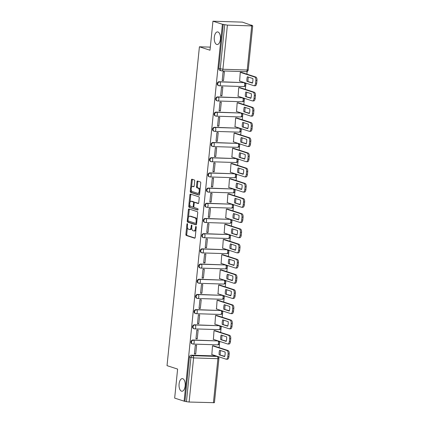 <?xml version="1.0" encoding="UTF-8"?>
<svg xmlns="http://www.w3.org/2000/svg" width="424" height="424" viewBox="0 0 424 424"><rect width="100%" height="100%" fill="white"/><g stroke="black" fill="none" stroke-linecap="round" stroke-linejoin="round"><path stroke-width="0.64" d="M187.318 223.644A0.678 0.334 -88.2 0 0 187.276 223.633A0.678 0.334 -88.2 0 0 186.926 224.206L185.892 234.366A0.97 0.477 -88.2 0 0 186.263 235.468L194.653 238.193A0.97 0.477 -88.2 0 0 194.717 238.203A0.97 0.477 -88.2 0 0 195.215 237.387L196.248 227.232A0.678 0.334 -88.2 0 0 195.989 226.453A0.678 0.334 -88.2 0 0 195.941 226.448A0.678 0.334 -88.2 0 0 195.591 227.02L195.459 228.335A3.1 1.521 -88.2 0 1 193.874 230.948A3.1 1.521 -88.2 0 1 193.657 230.91L192.957 230.683A3.1 1.521 -88.2 0 1 191.781 227.137L191.913 225.822A0.678 0.334 -88.2 0 0 191.653 225.049A0.678 0.334 -88.2 0 0 191.606 225.043A0.678 0.334 -88.2 0 0 191.261 225.61L191.129 226.925A3.1 1.521 -88.2 0 1 189.539 229.538A3.1 1.521 -88.2 0 1 189.327 229.501L188.627 229.278A3.1 1.521 -88.2 0 1 187.445 225.732L187.578 224.418A0.678 0.334 -88.2 0 0 187.318 223.644M216.717 44.451A6.312 3.1 -88.2 0 0 217.152 44.531A6.312 3.1 -88.2 0 0 220.427 38.764A6.312 3.1 -88.2 0 0 217.984 31.986A6.312 3.1 -88.2 0 0 217.549 31.911A6.312 3.1 -88.2 0 0 214.274 37.678A6.312 3.1 -88.2 0 0 216.717 44.451M181.499 391.166A6.312 3.1 -88.2 0 0 181.933 391.241A6.312 3.1 -88.2 0 0 185.209 385.474A6.312 3.1 -88.2 0 0 182.765 378.701A6.312 3.1 -88.2 0 0 182.331 378.621A6.312 3.1 -88.2 0 0 179.055 384.388A6.312 3.1 -88.2 0 0 181.499 391.166M194.701 181.085A0.97 0.477 -88.2 0 0 194.33 179.977L191.977 179.214A0.97 0.477 -88.2 0 0 191.913 179.198A0.97 0.477 -88.2 0 0 191.415 180.02L190.27 191.298A0.97 0.477 -88.2 0 0 190.636 192.406L199.026 195.125A0.97 0.477 -88.2 0 0 199.095 195.135A0.97 0.477 -88.2 0 0 199.587 194.319L200.732 183.041A0.97 0.477 -88.2 0 0 200.367 181.933L197.526 181.011A0.97 0.477 -88.2 0 0 197.457 181A0.97 0.477 -88.2 0 0 196.959 181.817L196.471 186.645A0.97 0.477 -88.2 0 0 196.837 187.752L198.247 188.208A2.592 1.272 -88.2 0 1 199.248 190.991A2.592 1.272 -88.2 0 1 197.907 193.355A2.592 1.272 -88.2 0 1 197.727 193.323L192.204 191.531A2.592 1.272 -88.2 0 1 191.203 188.749A2.592 1.272 -88.2 0 1 192.549 186.385A2.592 1.272 -88.2 0 1 192.724 186.417L193.646 186.714A0.97 0.477 -88.2 0 0 193.715 186.73A0.97 0.477 -88.2 0 0 194.208 185.908L194.701 181.085M184.111 401.168L174.667 398.104L177.614 369.081L167.024 365.647L199.413 46.788L210.002 50.223L212.949 21.2L222.399 24.263L184.111 401.168L186.443 401.671L190.922 357.554A1.972 1.701 -72 0 1 192.841 355.662L217.146 356.425A1.972 1.701 -72 0 1 217.56 356.499L216.086 356.022A1.972 1.701 108 0 0 215.678 355.948L217.146 356.425A1.972 0.97 -88.2 0 1 217.899 358.683L193.593 357.914L189.109 402.037L186.443 401.671M188.956 208.942A0.97 0.477 -88.2 0 0 188.892 208.931A0.97 0.477 -88.2 0 0 188.394 209.748L187.249 221.026A0.97 0.477 -88.2 0 0 187.62 222.134L196.005 224.858A0.97 0.477 -88.2 0 0 196.073 224.868A0.97 0.477 -88.2 0 0 196.572 224.052L197.717 212.769A0.97 0.477 -88.2 0 0 197.346 211.666L188.956 208.942M188.76 206.165L189.904 194.881A0.97 0.477 -88.2 0 1 190.403 194.065A0.97 0.477 -88.2 0 1 190.466 194.075L198.856 196.8A0.97 0.477 -88.2 0 1 199.227 197.907L198.734 202.736A0.97 0.477 -88.2 0 1 198.236 203.552A0.97 0.477 -88.2 0 1 198.172 203.536L194.77 202.434A0.97 0.477 -88.2 0 0 194.701 202.423A0.97 0.477 -88.2 0 0 194.208 203.239L193.879 206.44A0.97 0.477 -88.2 0 0 194.25 207.548L197.791 208.698A0.678 0.334 -88.2 0 1 198.056 209.424A0.678 0.334 -88.2 0 1 197.701 210.044A0.678 0.334 -88.2 0 1 197.658 210.034L189.125 207.272A0.97 0.477 -88.2 0 1 188.76 206.165L189.618 206.191L189.767 204.739M212.949 21.2L242.411 22.128L251.835 25.435M219.107 347.632L219.738 341.421M220.65 332.437L221.28 326.231M222.192 317.242L222.823 311.036M223.734 302.052L224.365 295.841M225.277 286.857L225.907 280.651M226.824 271.667L227.455 265.456M228.366 256.472L228.997 250.266M229.909 241.277L230.539 235.071M231.451 226.087L232.082 219.876M232.993 210.892L233.624 204.686M234.541 195.703L235.166 189.491M236.083 180.507L236.714 174.296M237.626 165.312L238.256 159.106M239.168 150.123L239.799 143.911M240.71 134.927L241.341 128.721M242.252 119.738L242.883 113.526M243.8 104.543L244.431 98.331M245.342 89.347L245.973 83.141M246.885 74.158L247.155 71.471M222.399 24.263L227.397 25.133L251.702 25.896L252.715 25.79L250.997 25.164L251.856 25.191M184.97 401.194L189.454 357.077A1.972 1.701 -72 0 1 191.367 355.185L215.678 355.948M213.42 402.8L217.899 358.683L218.911 358.572L214.433 402.694L189.109 402.037M213.765 345.899L212.488 345.783L211.852 354.559M195.708 354.051L196.598 345.284L195.305 345.242L194.415 354.008L195.708 354.051L194.452 353.643M197.25 338.856L198.141 330.089L196.853 330.052L195.962 338.818L197.25 338.856L195.999 338.453M215.312 330.704L214.03 330.593L213.394 339.364M198.792 323.666L199.683 314.899L198.395 314.857L197.505 323.623L198.792 323.666L197.542 323.258M216.855 315.514L215.572 315.398L214.942 324.175M200.335 308.471L201.225 299.704L199.937 299.667L199.047 308.428L200.335 308.471L199.084 308.062M218.397 300.319L217.114 300.208L216.484 308.979M201.877 293.276L202.767 284.515L201.48 284.472L200.589 293.238L201.877 293.276L200.626 292.873M219.939 285.124L218.657 285.013L218.026 293.784M203.419 278.086L204.31 269.32L203.022 269.277L202.131 278.043L203.419 278.086L202.168 277.678M221.482 269.934L220.204 269.818L219.568 278.594M204.967 262.891L205.857 254.124L204.569 254.087L203.679 262.853L204.967 262.891L203.716 262.488M223.024 254.739L221.747 254.628L221.111 263.399M206.509 247.701L207.4 238.935L206.112 238.892L205.221 247.658L206.509 247.701L205.258 247.293M224.572 239.549L223.289 239.433L222.658 248.21M208.052 232.506L208.942 223.739L207.654 223.702L206.764 232.463L208.052 232.506L206.801 232.098M226.114 224.354L224.831 224.243L224.201 233.014M209.594 217.311L210.484 208.55L209.196 208.507L208.306 217.274L209.594 217.311L208.343 216.908M227.656 209.159L226.374 209.048L225.743 217.819M211.136 202.121L212.027 193.355L210.739 193.312L209.848 202.078L211.136 202.121L209.885 201.713M229.198 193.969L227.916 193.853L227.285 202.63M212.684 186.926L213.574 178.16L212.281 178.122L211.391 186.889L212.684 186.926L211.428 186.523M230.741 178.774L229.464 178.663L228.828 187.434M214.226 171.736L215.116 162.97L213.828 162.927L212.938 171.694L214.226 171.736L212.975 171.328M232.288 163.584L231.006 163.468L230.37 172.239M215.768 156.541L216.659 147.775L215.371 147.732L214.48 156.498L215.768 156.541L214.518 156.133M233.831 148.389L232.548 148.278L231.917 157.05M217.311 141.346L218.201 132.585L216.913 132.542L216.023 141.309L217.311 141.346L216.06 140.943M235.373 133.194L234.09 133.083L233.46 141.855M218.853 126.156L219.743 117.39L218.455 117.347L217.565 126.114L218.853 126.156L217.602 125.748M236.915 118.005L235.633 117.888L235.002 126.665M220.395 110.961L221.286 102.195L219.998 102.157L219.107 110.918L220.395 110.961L219.144 110.558M238.458 102.809L237.18 102.698L236.544 111.47M221.943 95.771L222.833 87.005L221.545 86.962L220.655 95.729L221.943 95.771L220.692 95.363M240 87.62L238.723 87.503L238.087 96.275M223.485 80.576L224.376 71.81L223.088 71.767L222.197 80.534L223.485 80.576L222.234 80.168M241.548 72.425L240.265 72.313L239.634 81.085M219.144 81.71L219.669 81.88A1.972 0.97 91.8 0 1 220.422 84.132A1.972 0.97 91.8 0 1 219.409 85.796A1.972 0.97 91.8 0 1 219.272 85.775A1.972 1.701 -72 0 1 218.864 85.701L218.339 85.531A1.972 1.701 108 0 1 217.268 83.364A1.972 1.701 108 0 1 219.144 81.71L243.975 82.643A1.972 1.701 -72 0 1 244.388 82.717L243.864 82.547A1.972 1.701 108 0 0 243.456 82.473M217.602 96.9L218.127 97.07A1.972 0.97 91.8 0 1 218.879 99.327A1.972 0.97 91.8 0 1 217.867 100.992A1.972 0.97 91.8 0 1 217.729 100.965A1.972 1.701 -72 0 1 217.321 100.896L216.797 100.727A1.972 1.701 108 0 1 215.726 98.559A1.972 1.701 108 0 1 217.602 96.9L242.433 97.838A1.972 1.701 -72 0 1 242.846 97.907L242.321 97.737A1.972 1.701 108 0 0 241.913 97.668M216.06 112.095L216.584 112.265A1.972 0.97 91.8 0 1 217.332 114.522A1.972 0.97 91.8 0 1 216.325 116.187A1.972 0.97 91.8 0 1 216.187 116.16A1.972 1.701 -72 0 1 215.774 116.091L215.254 115.922A1.972 1.701 108 0 1 214.184 113.749A1.972 1.701 108 0 1 216.06 112.095L240.89 113.028A1.972 1.701 -72 0 1 241.298 113.102L240.779 112.932A1.972 1.701 108 0 0 240.366 112.858M214.518 127.29L215.037 127.46A1.972 0.97 91.8 0 1 215.79 129.712A1.972 0.97 91.8 0 1 214.777 131.376A1.972 0.97 91.8 0 1 214.645 131.355A1.972 1.701 -72 0 1 214.231 131.281L213.712 131.111A1.972 1.701 108 0 1 212.636 128.944A1.972 1.701 108 0 1 214.518 127.29L239.348 128.223A1.972 1.701 -72 0 1 239.756 128.292L239.237 128.122A1.972 1.701 108 0 0 238.823 128.053M212.975 142.48L213.495 142.649A1.972 0.97 91.8 0 1 214.247 144.907A1.972 0.97 91.8 0 1 213.235 146.572A1.972 0.97 91.8 0 1 213.102 146.545A1.972 1.701 -72 0 1 212.689 146.476L212.17 146.306A1.972 1.701 108 0 1 211.094 144.139A1.972 1.701 108 0 1 212.975 142.48L237.806 143.418A1.972 1.701 -72 0 1 238.214 143.487L237.694 143.317A1.972 1.701 108 0 0 237.281 143.248M211.433 157.675L211.952 157.845A1.972 0.97 91.8 0 1 212.705 160.097A1.972 0.97 91.8 0 1 211.693 161.761A1.972 0.97 91.8 0 1 211.555 161.74A1.972 1.701 -72 0 1 211.147 161.666L210.622 161.496A1.972 1.701 108 0 1 209.551 159.329A1.972 1.701 108 0 1 211.433 157.675L236.258 158.608A1.972 1.701 -72 0 1 236.672 158.682L236.147 158.512A1.972 1.701 108 0 0 235.739 158.438M209.885 172.865L210.41 173.034A1.972 0.97 91.8 0 1 211.163 175.292A1.972 0.97 91.8 0 1 210.15 176.956A1.972 0.97 91.8 0 1 210.013 176.93A1.972 1.701 -72 0 1 209.604 176.861L209.08 176.691A1.972 1.701 108 0 1 208.009 174.524A1.972 1.701 108 0 1 209.885 172.865L234.716 173.803A1.972 1.701 -72 0 1 235.129 173.872L234.605 173.702A1.972 1.701 108 0 0 234.196 173.633M208.343 188.06L208.868 188.23A1.972 0.97 91.8 0 1 209.62 190.487A1.972 0.97 91.8 0 1 208.608 192.152A1.972 0.97 91.8 0 1 208.47 192.125A1.972 1.701 -72 0 1 208.062 192.056L207.537 191.887A1.972 1.701 108 0 1 206.467 189.719A1.972 1.701 108 0 1 208.343 188.06L233.174 188.993A1.972 1.701 -72 0 1 233.587 189.067L233.062 188.897A1.972 1.701 108 0 0 232.654 188.823M206.801 203.255L207.325 203.425A1.972 0.97 91.8 0 1 208.073 205.677A1.972 0.97 91.8 0 1 207.06 207.341A1.972 0.97 91.8 0 1 206.928 207.32A1.972 1.701 -72 0 1 206.514 207.246L205.995 207.076A1.972 1.701 108 0 1 204.924 204.909A1.972 1.701 108 0 1 206.801 203.255L231.631 204.188A1.972 1.701 -72 0 1 232.039 204.257L231.52 204.092A1.972 1.701 108 0 0 231.107 204.018M205.258 218.445L205.778 218.614A1.972 0.97 91.8 0 1 206.53 220.872A1.972 0.97 91.8 0 1 205.518 222.536A1.972 0.97 91.8 0 1 205.386 222.51A1.972 1.701 -72 0 1 204.972 222.441L204.453 222.271A1.972 1.701 108 0 1 203.377 220.104A1.972 1.701 108 0 1 205.258 218.445L230.089 219.383A1.972 1.701 -72 0 1 230.497 219.452L229.978 219.282A1.972 1.701 108 0 0 229.564 219.213M203.716 233.64L204.236 233.809A1.972 0.97 91.8 0 1 204.988 236.062A1.972 0.97 91.8 0 1 203.976 237.726A1.972 0.97 91.8 0 1 203.843 237.705A1.972 1.701 -72 0 1 203.43 237.631L202.905 237.461A1.972 1.701 108 0 1 201.835 235.293A1.972 1.701 108 0 1 203.716 233.64L228.547 234.573A1.972 1.701 -72 0 1 228.955 234.647L228.43 234.477A1.972 1.701 108 0 0 228.022 234.403M202.168 248.83L202.693 248.999A1.972 0.97 91.8 0 1 203.446 251.257A1.972 0.97 91.8 0 1 202.434 252.921A1.972 0.97 91.8 0 1 202.296 252.895A1.972 1.701 -72 0 1 201.888 252.826L201.363 252.656A1.972 1.701 108 0 1 200.292 250.489A1.972 1.701 108 0 1 202.168 248.83L226.999 249.768A1.972 1.701 -72 0 1 227.412 249.837L226.888 249.667A1.972 1.701 108 0 0 226.48 249.598M200.626 264.025L201.151 264.194A1.972 0.97 91.8 0 1 201.904 266.452A1.972 0.97 91.8 0 1 200.891 268.116A1.972 0.97 91.8 0 1 200.753 268.09A1.972 1.701 -72 0 1 200.345 268.021L199.821 267.851A1.972 1.701 108 0 1 198.75 265.684A1.972 1.701 108 0 1 200.626 264.025L225.457 264.958A1.972 1.701 -72 0 1 225.87 265.032L225.345 264.862A1.972 1.701 108 0 0 224.937 264.788M199.084 279.22L199.609 279.389A1.972 0.97 91.8 0 1 200.356 281.642A1.972 0.97 91.8 0 1 199.349 283.306A1.972 0.97 91.8 0 1 199.211 283.285A1.972 1.701 -72 0 1 198.798 283.211L198.278 283.041A1.972 1.701 108 0 1 197.208 280.874A1.972 1.701 108 0 1 199.084 279.22L223.914 280.153A1.972 1.701 -72 0 1 224.323 280.227L223.803 280.057A1.972 1.701 108 0 0 223.39 279.983M197.542 294.41L198.061 294.579A1.972 0.97 91.8 0 1 198.814 296.837A1.972 0.97 91.8 0 1 197.801 298.501A1.972 0.97 91.8 0 1 197.669 298.475A1.972 1.701 -72 0 1 197.255 298.406L196.736 298.236A1.972 1.701 108 0 1 195.66 296.069A1.972 1.701 108 0 1 197.542 294.41L222.372 295.348A1.972 1.701 -72 0 1 222.78 295.417L222.261 295.247A1.972 1.701 108 0 0 221.847 295.178M195.999 309.605L196.519 309.774A1.972 0.97 91.8 0 1 197.271 312.027A1.972 0.97 91.8 0 1 196.259 313.691A1.972 0.97 91.8 0 1 196.127 313.67A1.972 1.701 -72 0 1 195.713 313.596L195.194 313.426A1.972 1.701 108 0 1 194.118 311.258A1.972 1.701 108 0 1 195.999 309.605L220.83 310.538A1.972 1.701 -72 0 1 221.238 310.612L220.719 310.442A1.972 1.701 108 0 0 220.305 310.368M194.457 324.795L194.976 324.964A1.972 0.97 91.8 0 1 195.729 327.222A1.972 0.97 91.8 0 1 194.717 328.886A1.972 0.97 91.8 0 1 194.579 328.86A1.972 1.701 -72 0 1 194.171 328.791L193.646 328.621A1.972 1.701 108 0 1 192.576 326.454A1.972 1.701 108 0 1 194.457 324.795L219.282 325.733A1.972 1.701 -72 0 1 219.696 325.802L219.171 325.632A1.972 1.701 108 0 0 218.763 325.563M192.909 339.99L193.434 340.159A1.972 0.97 91.8 0 1 194.187 342.417A1.972 0.97 91.8 0 1 193.174 344.081A1.972 0.97 91.8 0 1 193.037 344.055A1.972 1.701 -72 0 1 192.629 343.986L192.104 343.816A1.972 1.701 108 0 1 191.033 341.649A1.972 1.701 108 0 1 192.909 339.99L217.74 340.923A1.972 1.701 -72 0 1 218.153 340.997L217.629 340.827A1.972 1.701 108 0 0 217.221 340.758M199.413 46.788L210.315 47.133M223.257 24.29L218.773 68.412A1.972 1.701 108 0 0 219.881 70.342L221.355 70.819A1.972 1.701 -72 0 1 220.247 68.889L224.725 24.767M189.539 229.538L190.397 229.57A3.1 1.521 -88.2 0 0 191.754 228.08M193.874 230.948L194.733 230.974A3.1 1.521 -88.2 0 0 195.989 229.766M187.477 227.253L186.751 234.393A0.97 0.477 -88.2 0 0 187.122 235.5L194.987 238.049M188.129 220.846L188.108 221.058A0.97 0.477 -88.2 0 0 188.479 222.16L196.344 224.715M189.48 209.112A0.97 0.477 -88.2 0 0 189.252 209.774L188.479 217.395M188.007 220.189A0.678 0.334 -88.2 0 0 188.267 220.962L195.628 223.353A0.678 0.334 -88.2 0 0 195.676 223.358A0.678 0.334 -88.2 0 0 196.026 222.786L196.164 221.402A3.1 1.521 -88.2 0 0 194.982 217.862L189.952 216.224A3.1 1.521 -88.2 0 0 189.74 216.187A3.1 1.521 -88.2 0 0 188.15 218.8L188.007 220.189M195.724 223.353L196.487 223.379A0.678 0.334 -88.2 0 0 196.535 223.384A0.678 0.334 -88.2 0 0 196.641 223.358M196.99 219.908A3.1 1.521 -88.2 0 0 195.84 217.888L194.982 217.862M189.74 216.187L190.599 216.214A3.1 1.521 -88.2 0 1 190.811 216.256L195.84 217.888M190.016 202.248L190.763 194.907L189.904 194.881M190.991 194.245A0.97 0.477 -88.2 0 0 190.763 194.907M198.506 203.398L195.628 202.46A0.97 0.477 -88.2 0 0 195.559 202.449A0.97 0.477 -88.2 0 0 195.496 202.46M197.934 209.875L189.125 207.272M191.24 201.289A2.592 1.272 -88.2 0 0 191.06 201.257A2.592 1.272 -88.2 0 0 189.719 203.626A2.592 1.272 -88.2 0 0 190.721 206.403L192.666 207.034A0.97 0.477 -88.2 0 0 192.734 207.044A0.97 0.477 -88.2 0 0 193.227 206.228L193.556 203.027A0.97 0.477 -88.2 0 0 193.185 201.919L191.24 201.289L192.099 201.315A2.592 1.272 -88.2 0 0 191.918 201.283L191.06 201.257M192.798 207.039L193.524 207.06A0.97 0.477 -88.2 0 0 193.593 207.076A0.97 0.477 -88.2 0 0 193.885 206.886M194.409 202.614A0.97 0.477 -88.2 0 0 194.044 201.946L193.185 201.919M192.099 201.315L194.044 201.946M189.618 206.191A0.97 0.477 -88.2 0 0 189.984 207.299M192.549 186.385L193.408 186.412A2.592 1.272 -88.2 0 1 193.583 186.443L193.98 186.571M198.586 193.349A2.592 1.272 -88.2 0 0 198.766 193.381A2.592 1.272 -88.2 0 0 199.778 192.47M200.048 189.809A2.592 1.272 -88.2 0 0 199.105 188.235L198.247 188.208M198.045 181.181A0.97 0.477 -88.2 0 0 197.817 181.843L197.33 186.671A0.97 0.477 -88.2 0 0 197.695 187.779L199.105 188.235M191.266 189.957L191.129 191.325A0.97 0.477 -88.2 0 0 191.494 192.432L199.359 194.982M192.501 179.384A0.97 0.477 -88.2 0 0 192.273 180.046L191.537 187.297M219.139 354.809L224.641 356.595A6.164 3.026 -88.2 0 0 225.102 352.015L219.606 350.229A6.164 3.026 -88.2 0 0 219.139 354.809L224.725 356.293M211.603 354.475L226.072 359.17A2.957 1.452 -88.2 0 0 226.278 359.208A2.957 1.452 -88.2 0 0 227.794 356.711L228.08 353.886A2.957 1.452 -88.2 0 0 226.951 350.505L212.482 345.809M220.628 350.563A6.164 3.026 -88.2 0 0 220.257 354.846M213.516 345.82L228.07 350.537A2.957 1.452 91.8 0 1 229.198 353.923L228.912 356.748A2.957 1.452 91.8 0 1 227.391 359.239L226.278 359.208M220.681 339.613L226.183 341.399A6.164 3.026 -88.2 0 0 226.644 336.82L221.148 335.04A6.164 3.026 -88.2 0 0 220.681 339.613L226.273 341.103M213.145 339.285L227.614 343.975A2.957 1.452 -88.2 0 0 227.821 344.012A2.957 1.452 -88.2 0 0 229.336 341.516L229.623 338.691A2.957 1.452 -88.2 0 0 228.494 335.31L214.025 330.614M222.176 335.373A6.164 3.026 -88.2 0 0 221.8 339.651M215.058 330.625L229.612 335.347A2.957 1.452 91.8 0 1 230.741 338.728L230.455 341.553A2.957 1.452 91.8 0 1 228.934 344.05L227.821 344.012M222.224 324.424L227.725 326.204A6.164 3.026 -88.2 0 0 228.192 321.631L222.69 319.844A6.164 3.026 -88.2 0 0 222.224 324.424L227.815 325.908M214.687 324.09L229.156 328.786A2.957 1.452 -88.2 0 0 229.363 328.823A2.957 1.452 -88.2 0 0 230.879 326.326L231.165 323.501A2.957 1.452 -88.2 0 0 230.041 320.115L215.572 315.424M223.718 320.178A6.164 3.026 -88.2 0 0 223.342 324.455M216.606 315.43L231.154 320.152A2.957 1.452 91.8 0 1 232.283 323.533L231.997 326.358A2.957 1.452 91.8 0 1 230.481 328.854L229.363 328.823M223.766 309.229L229.267 311.015A6.164 3.026 -88.2 0 0 229.734 306.435L224.232 304.655A6.164 3.026 -88.2 0 0 223.766 309.229L229.358 310.718M216.235 308.9L230.704 313.59A2.957 1.452 -88.2 0 0 230.905 313.627A2.957 1.452 -88.2 0 0 232.421 311.131L232.712 308.306A2.957 1.452 -88.2 0 0 231.584 304.925L217.114 300.229M225.261 304.983A6.164 3.026 -88.2 0 0 224.884 309.266M218.148 300.24L232.697 304.957A2.957 1.452 91.8 0 1 233.825 308.343L233.539 311.168A2.957 1.452 91.8 0 1 232.023 313.665L230.905 313.627M225.314 294.039L230.81 295.82A6.164 3.026 -88.2 0 0 231.276 291.246L225.775 289.459A6.164 3.026 -88.2 0 0 225.314 294.039L230.9 295.523M217.777 293.705L232.246 298.401A2.957 1.452 -88.2 0 0 232.447 298.432A2.957 1.452 -88.2 0 0 233.969 295.936L234.255 293.116A2.957 1.452 -88.2 0 0 233.126 289.73L218.657 285.039M226.803 289.793A6.164 3.026 -88.2 0 0 226.427 294.071M219.69 285.045L234.244 289.767A2.957 1.452 91.8 0 1 235.368 293.148L235.082 295.973A2.957 1.452 91.8 0 1 233.566 298.469L232.447 298.432M226.856 278.844L232.352 280.63A6.164 3.026 -88.2 0 0 232.818 276.05L227.322 274.264A6.164 3.026 -88.2 0 0 226.856 278.844L232.442 280.328M219.319 278.51L233.788 283.206A2.957 1.452 -88.2 0 0 233.99 283.243A2.957 1.452 -88.2 0 0 235.511 280.746L235.797 277.921A2.957 1.452 -88.2 0 0 234.668 274.54L220.199 269.844M228.345 274.598A6.164 3.026 -88.2 0 0 227.969 278.881M221.233 269.855L235.786 274.572A2.957 1.452 91.8 0 1 236.915 277.959L236.624 280.778A2.957 1.452 91.8 0 1 235.108 283.274L233.99 283.243M228.398 263.649L233.9 265.435A6.164 3.026 -88.2 0 0 234.361 260.855L228.865 259.075A6.164 3.026 -88.2 0 0 228.398 263.649L233.99 265.138M220.862 263.32L235.331 268.01A2.957 1.452 -88.2 0 0 235.537 268.048A2.957 1.452 -88.2 0 0 237.053 265.551L237.339 262.726A2.957 1.452 -88.2 0 0 236.21 259.345L221.741 254.649M229.888 259.409A6.164 3.026 -88.2 0 0 229.517 263.686M222.775 254.66L237.329 259.382A2.957 1.452 91.8 0 1 238.458 262.763L238.171 265.588A2.957 1.452 91.8 0 1 236.65 268.085L235.537 268.048M229.941 248.459L235.442 250.239A6.164 3.026 -88.2 0 0 235.903 245.666L230.407 243.88A6.164 3.026 -88.2 0 0 229.941 248.459L235.532 249.943M222.404 248.125L236.873 252.821A2.957 1.452 -88.2 0 0 237.08 252.858A2.957 1.452 -88.2 0 0 238.595 250.361L238.882 247.537A2.957 1.452 -88.2 0 0 237.758 244.15L223.284 239.459M231.435 244.213A6.164 3.026 -88.2 0 0 231.059 248.491M224.317 239.465L238.871 244.187A2.957 1.452 91.8 0 1 240 247.568L239.714 250.393A2.957 1.452 91.8 0 1 238.193 252.889L237.08 252.858M231.483 233.264L236.984 235.05A6.164 3.026 -88.2 0 0 237.451 230.471L231.949 228.69A6.164 3.026 -88.2 0 0 231.483 233.264L237.074 234.753M223.952 232.935L238.421 237.626A2.957 1.452 -88.2 0 0 238.622 237.663A2.957 1.452 -88.2 0 0 240.138 235.166L240.424 232.341A2.957 1.452 -88.2 0 0 239.3 228.96L224.831 224.264M232.977 229.018A6.164 3.026 -88.2 0 0 232.601 233.301M225.865 224.275L240.413 228.992A2.957 1.452 91.8 0 1 241.542 232.379L241.256 235.203A2.957 1.452 91.8 0 1 239.74 237.7L238.622 237.663M233.03 218.074L238.527 219.855A6.164 3.026 -88.2 0 0 238.993 215.275L233.492 213.495A6.164 3.026 -88.2 0 0 233.03 218.074L238.617 219.558M225.494 217.74L239.963 222.436A2.957 1.452 -88.2 0 0 240.164 222.468A2.957 1.452 -88.2 0 0 241.68 219.971L241.972 217.152A2.957 1.452 -88.2 0 0 240.843 213.765L226.374 209.074M234.52 213.828A6.164 3.026 -88.2 0 0 234.143 218.106M227.407 209.08L241.961 213.802A2.957 1.452 91.8 0 1 243.084 217.183L242.798 220.008A2.957 1.452 91.8 0 1 241.282 222.505L240.164 222.468M234.573 202.879L240.069 204.665A6.164 3.026 -88.2 0 0 240.535 200.086L235.034 198.299A6.164 3.026 -88.2 0 0 234.573 202.879L240.159 204.363M227.036 202.545L241.505 207.241A2.957 1.452 -88.2 0 0 241.707 207.278A2.957 1.452 -88.2 0 0 243.228 204.781L243.514 201.957A2.957 1.452 -88.2 0 0 242.385 198.57L227.916 193.879M236.062 198.633A6.164 3.026 -88.2 0 0 235.686 202.916M228.949 193.885L243.503 198.607A2.957 1.452 91.8 0 1 244.627 201.994L244.341 204.813A2.957 1.452 91.8 0 1 242.825 207.309L241.707 207.278M236.115 187.684L241.611 189.47A6.164 3.026 -88.2 0 0 242.078 184.891L236.581 183.11A6.164 3.026 -88.2 0 0 236.115 187.684L241.701 189.173M228.578 187.355L243.047 192.046A2.957 1.452 -88.2 0 0 243.254 192.083A2.957 1.452 -88.2 0 0 244.77 189.586L245.056 186.761A2.957 1.452 -88.2 0 0 243.927 183.38L229.458 178.684M237.604 183.444A6.164 3.026 -88.2 0 0 237.233 187.721M230.492 178.695L245.046 183.417A2.957 1.452 91.8 0 1 246.174 186.798L245.888 189.623A2.957 1.452 91.8 0 1 244.367 192.12L243.254 192.083M237.657 172.494L243.159 174.275A6.164 3.026 -88.2 0 0 243.62 169.701L238.124 167.915A6.164 3.026 -88.2 0 0 237.657 172.494L243.249 173.978M230.121 172.16L244.59 176.856A2.957 1.452 -88.2 0 0 244.796 176.888A2.957 1.452 -88.2 0 0 246.312 174.397L246.598 171.572A2.957 1.452 -88.2 0 0 245.47 168.185L231.001 163.494M239.152 168.249A6.164 3.026 -88.2 0 0 238.776 172.526M232.034 163.5L246.588 168.222A2.957 1.452 91.8 0 1 247.717 171.603L247.431 174.428A2.957 1.452 91.8 0 1 245.909 176.925L244.796 176.888M239.2 157.299L244.701 159.085A6.164 3.026 -88.2 0 0 245.167 154.506L239.666 152.725A6.164 3.026 -88.2 0 0 239.2 157.299L244.791 158.788M231.663 156.97L246.132 161.661A2.957 1.452 -88.2 0 0 246.339 161.698A2.957 1.452 -88.2 0 0 247.855 159.201L248.141 156.377A2.957 1.452 -88.2 0 0 247.017 152.995L232.548 148.299M240.694 153.053A6.164 3.026 -88.2 0 0 240.318 157.336M233.582 148.31L248.13 153.027A2.957 1.452 91.8 0 1 249.259 156.414L248.973 159.239A2.957 1.452 91.8 0 1 247.457 161.735L246.339 161.698M240.742 142.109L246.243 143.89A6.164 3.026 -88.2 0 0 246.71 139.311L241.208 137.53A6.164 3.026 -88.2 0 0 240.742 142.109L246.333 143.593M233.211 141.775L247.68 146.466A2.957 1.452 -88.2 0 0 247.881 146.503A2.957 1.452 -88.2 0 0 249.397 144.006L249.688 141.181A2.957 1.452 -88.2 0 0 248.559 137.8L234.09 133.109M242.237 137.864A6.164 3.026 -88.2 0 0 241.86 142.141M235.124 133.115L249.672 137.837A2.957 1.452 91.8 0 1 250.801 141.219L250.515 144.043A2.957 1.452 91.8 0 1 248.999 146.54L247.881 146.503M242.29 126.914L247.786 128.7A6.164 3.026 -88.2 0 0 248.252 124.121L242.751 122.335A6.164 3.026 -88.2 0 0 242.29 126.914L247.876 128.398M234.753 126.58L249.222 131.276A2.957 1.452 -88.2 0 0 249.423 131.313A2.957 1.452 -88.2 0 0 250.944 128.817L251.231 125.992A2.957 1.452 -88.2 0 0 250.102 122.605L235.633 117.914M243.779 122.668A6.164 3.026 -88.2 0 0 243.403 126.951M236.666 117.92L251.22 122.642A2.957 1.452 91.8 0 1 252.344 126.029L252.057 128.848A2.957 1.452 91.8 0 1 250.542 131.345L249.423 131.313M243.832 111.719L249.328 113.505A6.164 3.026 -88.2 0 0 249.794 108.926L244.298 107.145A6.164 3.026 -88.2 0 0 243.832 111.719L249.418 113.208M236.295 111.39L250.764 116.081A2.957 1.452 -88.2 0 0 250.966 116.118A2.957 1.452 -88.2 0 0 252.487 113.621L252.773 110.797A2.957 1.452 -88.2 0 0 251.644 107.415L237.175 102.719M245.321 107.479A6.164 3.026 -88.2 0 0 244.945 111.756M238.209 102.73L252.762 107.447A2.957 1.452 91.8 0 1 253.891 110.834L253.6 113.659A2.957 1.452 91.8 0 1 252.084 116.155L250.966 116.118M245.374 96.529L250.876 98.31A6.164 3.026 -88.2 0 0 251.337 93.736L245.841 91.95A6.164 3.026 -88.2 0 0 245.374 96.529L250.966 98.013M237.838 96.195L252.307 100.891A2.957 1.452 -88.2 0 0 252.513 100.923A2.957 1.452 -88.2 0 0 254.029 98.432L254.315 95.607A2.957 1.452 -88.2 0 0 253.186 92.22L238.717 87.53M246.863 92.284A6.164 3.026 -88.2 0 0 246.492 96.561M239.751 87.535L254.305 92.257A2.957 1.452 91.8 0 1 255.434 95.638L255.147 98.463A2.957 1.452 91.8 0 1 253.626 100.96L252.513 100.923M246.916 81.334L252.418 83.12A6.164 3.026 -88.2 0 0 252.879 78.541L247.383 76.755A6.164 3.026 -88.2 0 0 246.916 81.334L252.508 82.818M239.38 81.005L253.849 85.696A2.957 1.452 -88.2 0 0 254.056 85.733A2.957 1.452 -88.2 0 0 255.571 83.237L255.858 80.412A2.957 1.452 -88.2 0 0 254.729 77.03L240.26 72.334M248.411 77.088A6.164 3.026 -88.2 0 0 248.035 81.371M241.293 72.345L255.847 77.062A2.957 1.452 91.8 0 1 256.976 80.449L256.69 83.274A2.957 1.452 91.8 0 1 255.168 85.765L254.056 85.733M187.583 224.227L186.926 224.206M196.254 227.041L195.591 227.02M191.918 225.632L191.261 225.61M227.397 25.133L222.913 69.25L247.219 70.013L251.702 25.896M191.367 355.185L192.841 355.662A1.972 0.97 -88.2 0 1 193.593 357.914L189.454 357.077M243.583 86.538A1.972 0.97 -88.2 0 0 243.715 86.565L219.409 85.796A1.972 1.972 0 0 1 218.864 85.701A1.972 1.701 -72 0 1 217.793 83.533A1.972 1.701 -72 0 1 219.669 81.88L243.975 82.643A1.972 0.97 91.8 0 1 244.728 84.901A1.972 0.97 -88.2 0 1 243.715 86.565A1.972 1.972 0 0 0 244.388 82.717M242.035 101.733A1.972 0.97 -88.2 0 0 242.173 101.755L217.867 100.992A1.972 1.972 0 0 1 217.321 100.896A1.972 1.701 -72 0 1 216.245 98.728A1.972 1.701 -72 0 1 218.127 97.07L242.433 97.838A1.972 0.97 91.8 0 1 243.185 100.091A1.972 0.97 -88.2 0 1 242.173 101.755A1.972 1.972 0 0 0 242.846 97.907M240.493 116.923A1.972 0.97 -88.2 0 0 240.631 116.95L216.325 116.187A1.972 1.972 0 0 1 215.774 116.091A1.972 1.701 -72 0 1 214.703 113.918A1.972 1.701 -72 0 1 216.584 112.265L240.89 113.028A1.972 0.97 91.8 0 1 241.643 115.286A1.972 0.97 -88.2 0 1 240.631 116.95A1.972 1.972 0 0 0 241.298 113.102M238.951 132.118A1.972 0.97 -88.2 0 0 239.088 132.145L214.777 131.376A1.972 1.972 0 0 1 214.231 131.281A1.972 1.701 -72 0 1 213.161 129.113A1.972 1.701 -72 0 1 215.037 127.46L239.348 128.223A1.972 0.97 91.8 0 1 240.101 130.481A1.972 0.97 -88.2 0 1 239.088 132.145A1.972 1.972 0 0 0 239.756 128.292M237.408 147.314A1.972 0.97 -88.2 0 0 237.546 147.335L213.235 146.572A1.972 1.972 0 0 1 212.689 146.476A1.972 1.701 -72 0 1 211.618 144.308A1.972 1.701 -72 0 1 213.495 142.649L237.806 143.418A1.972 0.97 91.8 0 1 238.553 145.671A1.972 0.97 -88.2 0 1 237.546 147.335A1.972 1.972 0 0 0 238.214 143.487M235.866 162.503A1.972 0.97 -88.2 0 0 235.998 162.53L211.693 161.761A1.972 1.972 0 0 1 211.147 161.666A1.972 1.701 -72 0 1 210.076 159.498A1.972 1.701 -72 0 1 211.952 157.845L236.258 158.608A1.972 0.97 91.8 0 1 237.011 160.866A1.972 0.97 -88.2 0 1 235.998 162.53A1.972 1.972 0 0 0 236.672 158.682M234.324 177.698A1.972 0.97 -88.2 0 0 234.456 177.72L210.15 176.956A1.972 1.972 0 0 1 209.604 176.861A1.972 1.701 -72 0 1 208.529 174.693A1.972 1.701 -72 0 1 210.41 173.034L234.716 173.803A1.972 0.97 91.8 0 1 235.468 176.055A1.972 0.97 -88.2 0 1 234.456 177.72A1.972 1.972 0 0 0 235.129 173.872M232.776 192.888A1.972 0.97 -88.2 0 0 232.914 192.915L208.608 192.152A1.972 1.972 0 0 1 208.062 192.056A1.972 1.701 -72 0 1 206.986 189.883A1.972 1.701 -72 0 1 208.868 188.23L233.174 188.993A1.972 0.97 91.8 0 1 233.926 191.251A1.972 0.97 -88.2 0 1 232.914 192.915A1.972 1.972 0 0 0 233.587 189.067M231.234 208.083A1.972 0.97 -88.2 0 0 231.372 208.11L207.06 207.341A1.972 1.972 0 0 1 206.514 207.246A1.972 1.701 -72 0 1 205.444 205.078A1.972 1.701 -72 0 1 207.325 203.425L231.631 204.188A1.972 0.97 91.8 0 1 232.384 206.446A1.972 0.97 -88.2 0 1 231.372 208.11A1.972 1.972 0 0 0 232.039 204.257M229.691 223.278A1.972 0.97 -88.2 0 0 229.829 223.3L205.518 222.536A1.972 1.972 0 0 1 204.972 222.441A1.972 1.701 -72 0 1 203.902 220.273A1.972 1.701 -72 0 1 205.778 218.614L230.089 219.383A1.972 0.97 91.8 0 1 230.842 221.635A1.972 0.97 -88.2 0 1 229.829 223.3A1.972 1.972 0 0 0 230.497 219.452M228.149 238.468A1.972 0.97 -88.2 0 0 228.282 238.495L203.976 237.726A1.972 1.972 0 0 1 203.43 237.631A1.972 1.701 -72 0 1 202.359 235.463A1.972 1.701 -72 0 1 204.236 233.809L228.547 234.573A1.972 0.97 91.8 0 1 229.294 236.831A1.972 0.97 -88.2 0 1 228.282 238.495A1.972 1.972 0 0 0 228.955 234.647M226.607 253.663A1.972 0.97 -88.2 0 0 226.739 253.685L202.434 252.921A1.972 1.972 0 0 1 201.888 252.826A1.972 1.701 -72 0 1 200.817 250.658A1.972 1.701 -72 0 1 202.693 248.999L226.999 249.768A1.972 0.97 91.8 0 1 227.752 252.02A1.972 0.97 -88.2 0 1 226.739 253.685A1.972 1.972 0 0 0 227.412 249.837M225.059 268.853A1.972 0.97 -88.2 0 0 225.197 268.88L200.891 268.116A1.972 1.972 0 0 1 200.345 268.021A1.972 1.701 -72 0 1 199.269 265.853A1.972 1.701 -72 0 1 201.151 264.194L225.457 264.958A1.972 0.97 91.8 0 1 226.209 267.215A1.972 0.97 -88.2 0 1 225.197 268.88A1.972 1.972 0 0 0 225.87 265.032M223.517 284.048A1.972 0.97 -88.2 0 0 223.655 284.075L199.349 283.306A1.972 1.972 0 0 1 198.798 283.211A1.972 1.701 -72 0 1 197.727 281.043A1.972 1.701 -72 0 1 199.609 279.389L223.914 280.153A1.972 0.97 91.8 0 1 224.667 282.411A1.972 0.97 -88.2 0 1 223.655 284.075A1.972 1.972 0 0 0 224.323 280.227M221.975 299.243A1.972 0.97 -88.2 0 0 222.112 299.264L197.801 298.501A1.972 1.972 0 0 1 197.255 298.406A1.972 1.701 -72 0 1 196.185 296.238A1.972 1.701 -72 0 1 198.061 294.579L222.372 295.348A1.972 0.97 91.8 0 1 223.125 297.6A1.972 0.97 -88.2 0 1 222.112 299.264A1.972 1.972 0 0 0 222.78 295.417M220.432 314.433A1.972 0.97 -88.2 0 0 220.57 314.46L196.259 313.691A1.972 1.972 0 0 1 195.713 313.596A1.972 1.701 -72 0 1 194.643 311.428A1.972 1.701 -72 0 1 196.519 309.774L220.83 310.538A1.972 0.97 91.8 0 1 221.577 312.795A1.972 0.97 -88.2 0 1 220.57 314.46A1.972 1.972 0 0 0 221.238 310.612M218.89 329.628A1.972 0.97 -88.2 0 0 219.023 329.649L194.717 328.886A1.972 1.972 0 0 1 194.171 328.791A1.972 1.701 -72 0 1 193.1 326.623A1.972 1.701 -72 0 1 194.976 324.964L219.282 325.733A1.972 0.97 91.8 0 1 220.035 327.985A1.972 0.97 -88.2 0 1 219.023 329.649A1.972 1.972 0 0 0 219.696 325.802M217.348 344.823A1.972 0.97 -88.2 0 0 217.48 344.844L193.174 344.081A1.972 1.972 0 0 1 192.629 343.986A1.972 1.701 -72 0 1 191.553 341.818A1.972 1.701 -72 0 1 193.434 340.159L217.74 340.923A1.972 0.97 91.8 0 1 218.493 343.18A1.972 0.97 -88.2 0 1 217.48 344.844A1.972 1.972 0 0 0 218.153 340.997M218.773 68.412L222.913 69.25A1.972 0.97 91.8 0 1 221.9 70.914A1.972 0.97 91.8 0 1 221.768 70.888A1.972 1.701 -72 0 1 221.355 70.819A1.972 1.972 0 0 0 221.9 70.914L246.212 71.677A1.972 0.97 91.8 0 1 246.074 71.656M248.236 69.907L247.219 70.013A1.972 0.97 91.8 0 1 246.212 71.677A1.972 1.972 0 0 0 248.236 69.907L252.715 25.79M191.796 226.946L191.129 226.925M196.132 228.356L195.459 228.335M187.122 235.5L186.263 235.468M186.751 234.393L185.892 234.366M188.479 222.16L187.62 222.134M188.108 221.058L187.249 221.026M189.252 209.774L188.394 209.748M196.694 222.807L196.026 222.786M196.837 221.423L196.164 221.402M190.811 216.256L189.952 216.224M195.628 202.46L194.77 202.434M193.901 206.25L193.227 206.228M194.234 203.048L193.556 203.027M193.583 186.443L192.724 186.417M197.695 187.779L196.837 187.752M197.33 186.671L196.471 186.645M197.817 181.843L196.959 181.817M191.494 192.432L190.636 192.406M191.129 191.325L190.27 191.298M192.273 180.046L191.415 180.02M228.07 350.537L226.951 350.505M229.198 353.923L228.08 353.886M228.912 356.748L227.794 356.711M229.612 335.347L228.494 335.31M230.741 338.728L229.623 338.691M230.455 341.553L229.336 341.516M231.154 320.152L230.041 320.115M232.283 323.533L231.165 323.501M231.997 326.358L230.879 326.326M232.697 304.957L231.584 304.925M233.825 308.343L232.712 308.306M233.539 311.168L232.421 311.131M234.244 289.767L233.126 289.73M235.368 293.148L234.255 293.116M235.082 295.973L233.969 295.936M235.786 274.572L234.668 274.54M236.915 277.959L235.797 277.921M236.624 280.778L235.511 280.746M237.329 259.382L236.21 259.345M238.458 262.763L237.339 262.726M238.171 265.588L237.053 265.551M238.871 244.187L237.758 244.15M240 247.568L238.882 247.537M239.714 250.393L238.595 250.361M240.413 228.992L239.3 228.96M241.542 232.379L240.424 232.341M241.256 235.203L240.138 235.166M241.961 213.802L240.843 213.765M243.084 217.183L241.972 217.152M242.798 220.008L241.68 219.971M243.503 198.607L242.385 198.57M244.627 201.994L243.514 201.957M244.341 204.813L243.228 204.781M245.046 183.417L243.927 183.38M246.174 186.798L245.056 186.761M245.888 189.623L244.77 189.586M246.588 168.222L245.47 168.185M247.717 171.603L246.598 171.572M247.431 174.428L246.312 174.397M248.13 153.027L247.017 152.995M249.259 156.414L248.141 156.377M248.973 159.239L247.855 159.201M249.672 137.837L248.559 137.8M250.801 141.219L249.688 141.181M250.515 144.043L249.397 144.006M251.22 122.642L250.102 122.605M252.344 126.029L251.231 125.992M252.057 128.848L250.944 128.817M252.762 107.447L251.644 107.415M253.891 110.834L252.773 110.797M253.6 113.659L252.487 113.621M254.305 92.257L253.186 92.22M255.434 95.638L254.315 95.607M255.147 98.463L254.029 98.432M255.847 77.062L254.729 77.03M256.976 80.449L255.858 80.412M256.69 83.274L255.571 83.237M218.911 358.572A1.972 1.972 0 0 0 217.56 356.499M196.535 223.384L195.676 223.358M195.559 202.449L194.701 202.423M193.593 207.076L192.734 207.044M198.766 193.381L197.907 193.355"/></g></svg>
